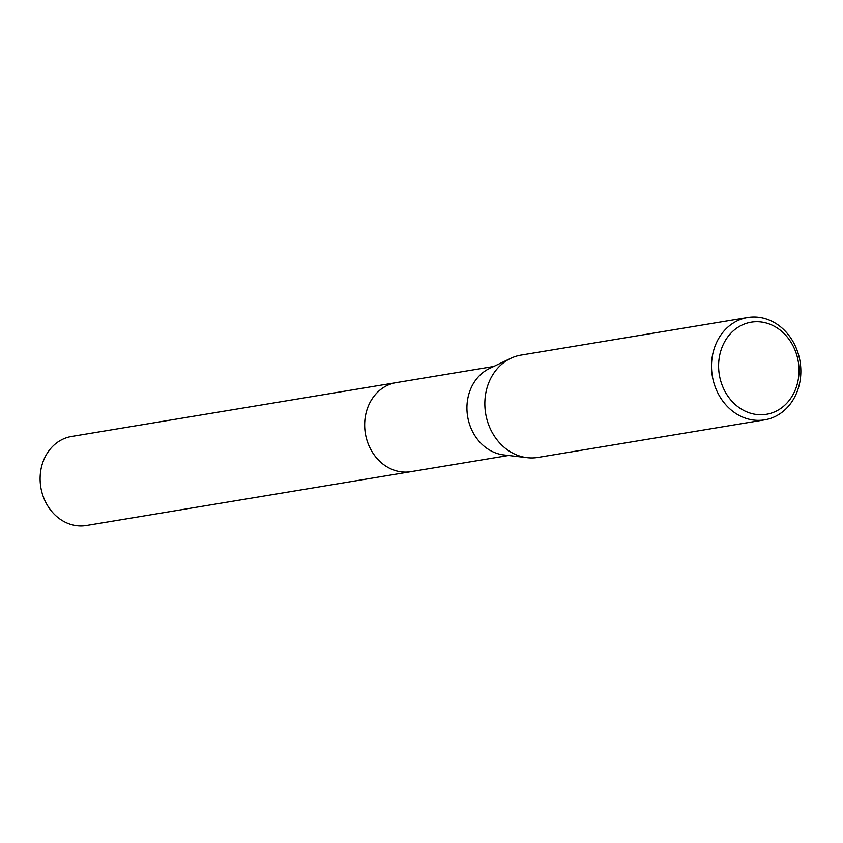 <?xml version="1.0" encoding="UTF-8"?>
<svg xmlns="http://www.w3.org/2000/svg" width="843" height="843" viewBox="0 0 843 843"><rect width="100%" height="100%" fill="white"/><g stroke="black" fill="none" stroke-linecap="round" stroke-linejoin="round"><path stroke-width="1.26" d="M508.519 455.494L410.92 471.68A45.132 38.683 -99.4 0 1 368.707 445.083A45.132 38.683 -99.4 0 1 396.157 382.638A45.143 38.694 -99.4 0 1 396.969 382.501M411.489 471.574A45.132 38.683 -99.4 0 1 368.697 445.083A45.132 38.683 -99.4 0 1 396.726 382.543M764.664 419.846L538.003 457.433A51.876 44.458 -99.4 0 1 527.202 457.686L503.787 454.935A45.132 38.683 -99.4 0 1 470.963 428.118A45.132 38.683 -99.4 0 1 489.456 368.507L510.732 358.338A51.876 44.458 -99.4 0 1 521.027 355.093L747.688 317.505A51.876 44.458 -99.4 0 1 796.213 348.075A51.876 44.458 -99.4 0 1 764.664 419.846A51.876 44.458 -99.4 0 1 716.139 389.276A51.876 44.458 -99.4 0 1 747.688 317.505M527.202 457.686A51.876 44.458 -99.4 0 1 489.477 426.864A51.876 44.458 -99.4 0 1 510.732 358.338M794.844 349.697A46.681 40.021 -99.4 0 1 776.656 410.899A46.681 40.021 -99.4 0 1 722.778 386.779A46.681 40.021 -99.4 0 1 740.965 325.577A46.681 40.021 -99.4 0 1 794.844 349.697M411.732 471.543A45.143 38.694 -99.4 0 1 410.92 471.69L86.355 525.495A45.132 38.683 -99.4 0 1 42.15 493.208A45.132 38.683 -99.4 0 1 61.729 439.73A45.132 38.683 -99.4 0 1 71.592 436.453L493.756 366.452M410.92 471.69A45.143 38.694 -99.4 0 1 366.694 439.393A45.143 38.694 -99.4 0 1 386.273 385.904A45.143 38.694 -99.4 0 1 396.147 382.627"/></g></svg>
